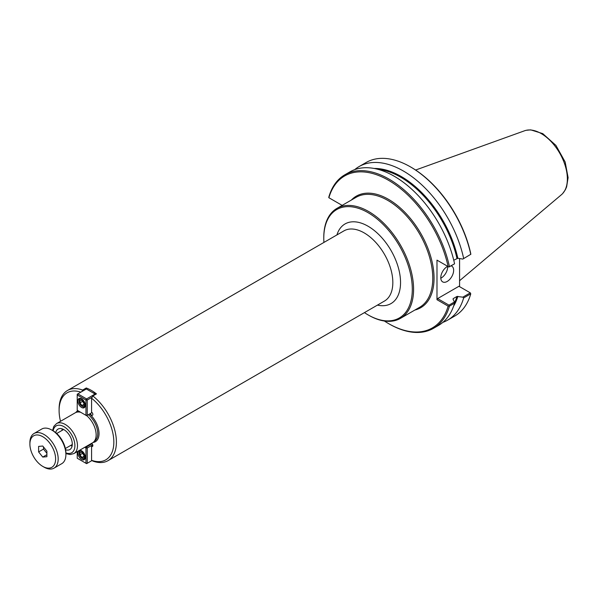 <?xml version="1.0" encoding="UTF-8"?>
<svg xmlns="http://www.w3.org/2000/svg" width="598" height="598" viewBox="0 0 598 598"><rect width="100%" height="100%" fill="white"/><g stroke="black" fill="none" stroke-linecap="round" stroke-linejoin="round"><path stroke-width="0.9" d="M364.444 312.619A62.596 36.142 -120 0 0 368.039 314.862L368.682 315.228A63.5 36.665 -120 0 0 400.428 318.375A63.5 36.665 -120 0 0 413.584 289.305A63.5 36.665 -120 0 0 385.867 225.401A63.5 36.665 -120 0 0 336.928 208.388A63.5 36.665 -120 0 0 323.78 237.458L323.78 238.198A62.596 36.142 -120 0 0 323.922 242.437M91.576 443.365A1.816 1.046 60 0 1 92.765 444.964A1.816 1.046 60 0 1 92.481 446.422A1.816 1.046 60 0 1 91.576 446.332L92.862 445.592M91.576 446.332L91.576 460.303L92.862 461.073A40.522 23.397 -120 0 0 108.014 460.662A40.522 23.397 -120 0 0 115.1 431.487A40.522 23.397 -120 0 0 92.862 395.966L91.576 398.216L91.576 412.186A1.816 1.046 60 0 1 92.765 413.794A1.816 1.046 60 0 1 92.481 415.251A1.816 1.046 60 0 1 90.373 413.517M91.576 460.303A38.698 22.343 -120 0 0 113.837 442.116A38.698 22.343 -120 0 0 91.576 398.216M80.857 392.146A38.698 22.343 -120 0 0 59.105 410.512A38.698 22.343 -120 0 0 60.503 421.306M81.769 391.615L82.651 390.068A40.522 23.397 -120 0 0 67.499 390.479A40.522 23.397 -120 0 0 59.105 409.032L59.105 410.512M86.254 389.029L86.254 387.99A40.522 23.397 60 0 1 96.457 393.888L92.862 395.966M82.651 390.068L86.254 387.99M70.676 445.435A11.818 6.825 -120 0 0 72.111 446.056M62.192 428.878A11.818 6.825 -120 0 0 62.013 430.433M55.749 432.66A11.818 6.825 60 0 1 58.028 429.087A11.818 6.825 60 0 1 63.941 429.67A11.818 6.825 60 0 1 71.655 440.091A11.818 6.825 60 0 1 69.846 449.561A11.818 6.825 60 0 1 65.608 449.741M368.039 314.862A62.596 36.142 -120 0 0 412.299 289.305A62.596 36.142 -120 0 0 368.039 212.649A62.596 36.142 -120 0 0 323.78 238.198M65.9 453.613L70.168 454.547L73.883 453.583L92.555 442.797A17.32 10.002 -120 0 0 96.143 434.866A17.32 10.002 -120 0 0 86.695 415.647M80.73 412.306A17.32 10.002 -120 0 0 75.243 412.799L56.563 423.586L53.872 426.307L52.549 430.478M342.138 205.376L328.78 197.669L328.855 196.996A88.639 51.174 -120 0 1 344.837 174.795A88.639 51.174 -120 0 1 449.449 266.618L448.911 267.022L448.134 266.573A87.727 50.651 -120 0 0 388.513 180.297A87.727 50.651 -120 0 0 328.893 197.729M453.755 260.227L457.836 258.254L462.815 259.076L470.761 254.314L462.815 259.076M463.644 258.426A88.639 51.174 -120 0 0 359.024 166.603A88.639 51.174 -120 0 0 354.711 169.638M442.886 322.352A88.639 51.174 -120 0 0 447.663 320.132L454.786 316.021A88.639 51.174 -120 0 0 470.761 293.827L470.29 292.841L462.815 297.154L456.947 296.466L453.239 298.604L453.015 299.12L454.435 301.99L448.978 305.144L437.624 298.589L436.981 299.695L448.134 306.139L449.449 306.131L454.547 303.186L454.435 301.99M447.663 320.132A88.639 51.174 -120 0 0 463.644 297.939L470.761 293.827M470.835 254.359L470.731 253.53A87.727 50.651 -120 0 0 411.11 167.253L410.467 166.887A88.639 51.174 -120 0 0 366.148 162.492L359.024 166.603M459.578 258.545L459.578 286.651M384.387 321.021A87.727 50.651 -120 0 0 388.513 323.563A87.727 50.651 -120 0 0 448.134 306.139M436.981 299.695L436.981 260.137L448.134 266.573M388.513 323.563L389.156 323.937A88.639 51.174 -120 0 0 433.475 328.324A88.639 51.174 -120 0 0 449.449 306.131M448.911 267.022L454.435 263.912L449.449 266.618M437.624 260.504L436.981 260.137M470.761 254.314A88.639 51.174 -120 0 0 410.467 166.887M454.547 263.673A88.639 51.174 -120 0 0 349.935 171.858L344.837 174.795M448.911 305.817L448.978 305.144M453.052 299.202A82.958 47.892 -120 0 0 453.239 298.604L453.015 299.12M437.624 298.589L458.935 286.285L470.29 292.841M462.815 297.154L463.644 297.939M440.801 278.212A9.09 5.247 120 0 0 447.67 266.843A9.09 5.247 120 0 0 447.655 266.349M451.086 265.848A9.09 5.247 -60 0 1 451.759 266.132A9.09 5.247 -60 0 1 453.643 270.296A9.09 5.247 -60 0 1 449.681 279.445A9.09 5.247 -60 0 1 442.67 281.882A9.09 5.247 -60 0 1 440.786 277.719A9.09 5.247 -60 0 1 447.708 266.327M433.475 328.324L438.573 325.379A88.639 51.174 -120 0 0 454.547 303.186M459.578 280.724L561.492 194.664A37.083 21.408 -120 0 0 562.202 194.014A37.083 21.408 -120 0 0 567.36 178.959A37.083 21.408 -120 0 0 541.138 133.533A37.083 21.408 -120 0 0 525.515 130.476A37.083 21.408 -120 0 0 524.603 130.768L415.61 170.041M80.042 403.104L80.042 400.533L81.971 400.361L83.899 402.76L83.899 405.332L81.971 405.504L80.042 403.104L82.614 401.161M81.971 405.504L83.899 404.39M83.899 403.216L82.614 401.617M82.614 406.64L81.971 406.274A4.089 2.362 60 0 1 79.078 401.265A4.089 2.362 60 0 1 81.971 399.591A4.089 2.362 60 0 1 84.864 404.599A4.089 2.362 60 0 1 81.971 406.274L82.614 406.64A5.001 2.885 -120 0 0 84.931 406.984M79.945 398.343A5.001 2.885 -120 0 0 79.078 400.518L79.078 401.265M86.598 415.7L85.955 415.326L87.241 415.326L86.598 415.7M92.04 412.56L87.241 415.326L87.241 400.04L85.955 400.04L86.598 398.926L87.241 400.04L92.152 397.199M95.366 394.516L95.082 394.022L95.65 394.351M77.86 393.873L77.217 394.986L77.217 394.246L86.344 388.977L95.082 394.022L86.598 398.926L77.86 393.873M77.217 410.28L77.217 394.986L85.955 400.04L85.955 415.326L77.217 410.28M81.582 407.462A5.27 3.042 60 0 1 78.144 402.813A5.27 3.042 60 0 1 78.951 398.589A5.27 3.042 60 0 1 81.582 398.851A5.27 3.042 60 0 1 85.028 403.493A5.27 3.042 60 0 1 84.221 407.724A5.27 3.042 60 0 1 81.582 407.462M81.971 452.32L83.899 454.719L83.899 457.291L81.971 457.463L80.042 455.063L80.042 452.492L81.971 452.32M80.042 455.063L82.614 453.12M81.971 457.463L83.899 456.349M83.899 455.183L82.614 453.583M81.971 451.55A4.089 2.362 60 0 1 84.864 456.566A4.089 2.362 60 0 1 81.971 458.232A4.089 2.362 60 0 1 79.078 453.224A4.089 2.362 60 0 1 81.971 451.55M79.945 450.301A5.001 2.885 -120 0 0 79.078 452.484L79.078 453.224M81.971 458.232L82.614 458.606A5.001 2.885 -120 0 0 84.931 458.943M91.98 460.55L86.598 463.652L85.955 463.278L87.241 463.278L87.241 447.992L85.955 447.992L86.598 446.878L87.241 447.992L92.72 444.83M84.759 447.297L85.955 447.992L85.955 463.278L77.217 458.232L77.217 451.654M92.04 443.731L86.598 446.878L86.045 446.557M79.482 450.346A5.27 3.042 60 0 1 81.582 450.81A5.27 3.042 60 0 1 85.028 455.459A5.27 3.042 60 0 1 84.221 459.683A5.27 3.042 60 0 1 81.582 459.421A5.27 3.042 60 0 1 78.286 455.228A5.27 3.042 60 0 1 78.502 450.914M46.898 451.184L46.898 456.7L42.757 457.074L38.616 451.924L38.616 446.4L42.757 446.033L46.898 451.184M38.616 451.924L43.505 449.098L43.505 446.96M42.757 457.074L46.898 454.682M46.898 453.321L43.505 449.098M42.757 466.395L44.043 467.143A20.003 11.549 -120 0 0 54.044 468.129A20.003 11.549 -120 0 0 58.185 458.972A20.003 11.549 -120 0 0 49.455 438.85A20.003 11.549 -120 0 0 34.041 433.49A20.003 11.549 -120 0 0 29.9 442.647L29.9 444.127A18.179 10.495 -120 0 0 42.757 466.395A18.179 10.495 -120 0 0 55.614 458.972A18.179 10.495 -120 0 0 42.757 436.704A18.179 10.495 -120 0 0 29.9 444.127M54.044 468.129L61.758 463.674A20.003 11.549 -120 0 0 65.9 454.525A20.003 11.549 -120 0 0 51.757 430.029A20.003 11.549 -120 0 0 41.755 429.035L34.041 433.49M65.9 454.525L65.9 453.037A18.179 10.495 -120 0 0 53.043 430.769L51.757 430.029M336.928 208.388L356.116 197.31A63.5 36.665 60 0 1 405.055 214.323A63.5 36.665 60 0 1 432.773 278.227A63.5 36.665 60 0 1 419.624 307.297L400.428 318.375M414.87 310.041A64.412 37.188 -120 0 0 420.715 233.34A64.412 37.188 -120 0 0 351.37 200.053M93.056 442.475A17.776 10.263 -120 0 0 99.036 433.572A17.776 10.263 -120 0 0 89.528 414.003M77.972 410.721A17.776 10.263 -120 0 0 75.767 412.53M377.435 305.115A45.971 26.544 -120 0 0 400.548 282.525A45.971 26.544 -120 0 0 368.039 226.216A45.971 26.544 -120 0 0 336.921 234.932M108.014 460.662L384.439 301.071A40.522 23.397 -120 0 0 392.834 282.525A40.522 23.397 -120 0 0 364.182 232.899A40.522 23.397 -120 0 0 343.917 230.888L67.499 390.479M79.183 411.417A16.864 9.74 -120 0 0 77.441 412.059M94.305 441.264A16.864 9.74 -120 0 0 97.751 433.572A16.864 9.74 -120 0 0 88.355 414.683M73.883 453.583A17.32 10.002 -120 0 0 77.471 445.652A17.32 10.002 -120 0 0 65.227 424.438A17.32 10.002 -120 0 0 56.563 423.586M65.9 452.91A15.503 8.948 -120 0 0 74.9 445.652A15.503 8.948 -120 0 0 63.941 426.666A15.503 8.948 -120 0 0 53.155 430.829M457.836 258.254A83.414 48.161 -120 0 0 374.154 168.464M453.62 306.101A83.414 48.161 -120 0 0 457.836 296.339M456.947 258.381A82.958 47.892 -120 0 0 378.153 169.376M454.517 302.85A82.958 47.892 -120 0 0 456.947 296.466M562.74 193.453L565.334 189.798L566.62 186.875L568.1 177.636L565.162 161.998L555.923 145.389L542.752 133.616L530.732 129.871L526.27 130.289M93.512 393.118L94.596 392.49M63.627 429.499L56.705 433.498M72.291 444.508L65.369 448.5"/></g></svg>
